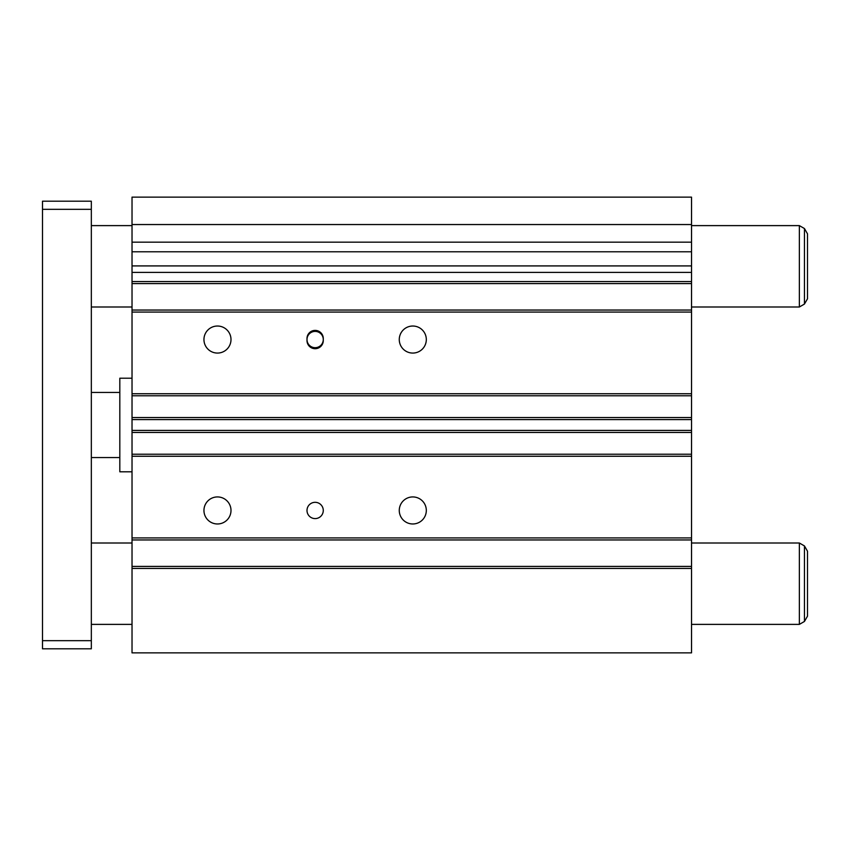 <?xml version="1.0" encoding="UTF-8"?>
<svg xmlns="http://www.w3.org/2000/svg" width="850" height="850" viewBox="0 0 850 850"><rect width="100%" height="100%" fill="white"/><g stroke="black" fill="none" stroke-linecap="round" stroke-linejoin="round"><path stroke-width="1.27" d="M132.026 471.793L119.818 471.793L119.818 378.207L132.026 378.207M203.947 339.543A13.526 13.526 0 0 0 217.472 353.069A13.526 13.526 0 0 0 230.998 339.543A13.526 13.526 0 0 0 217.472 326.028A13.526 13.526 0 0 0 203.947 339.543M399.266 339.543A13.526 13.526 0 0 0 412.792 353.069A13.526 13.526 0 0 0 426.317 339.543A13.526 13.526 0 0 0 412.792 326.028A13.526 13.526 0 0 0 399.266 339.543M399.266 510.457A13.526 13.526 0 0 0 412.792 523.972A13.526 13.526 0 0 0 426.317 510.457A13.526 13.526 0 0 0 412.792 496.931A13.526 13.526 0 0 0 399.266 510.457M203.947 510.457A13.526 13.526 0 0 0 217.472 523.972A13.526 13.526 0 0 0 230.998 510.457A13.526 13.526 0 0 0 217.472 496.931A13.526 13.526 0 0 0 203.947 510.457M306.999 510.457A8.139 8.139 0 0 0 315.138 518.596A8.139 8.139 0 0 0 323.276 510.457A8.139 8.139 0 0 0 315.138 502.318A8.139 8.139 0 0 0 306.999 510.457M306.999 339.543A8.139 8.139 0 0 0 315.138 347.682A8.139 8.139 0 0 0 323.276 339.543A8.139 8.139 0 0 0 315.138 331.404A8.139 8.139 0 0 0 306.999 339.543M323.276 340.563L323.276 338.534A8.139 8.139 0 0 0 315.138 330.395A8.139 8.139 0 0 0 306.999 338.534L306.999 340.563A8.139 8.139 0 0 0 315.138 348.702A8.139 8.139 0 0 0 323.276 340.563M691.528 242.176L132.026 242.176L132.026 197.126L691.528 197.126L691.528 265.912L132.026 265.912L132.026 652.874L691.528 652.874L691.528 568.438L132.026 568.438M132.026 265.912L132.026 242.176M691.528 265.912L691.528 568.438M691.528 419.592L132.026 419.592M691.528 417.552L132.026 417.552M691.528 395.781L132.026 395.781M691.528 393.752L132.026 393.752M691.528 312.078L132.026 312.078M691.528 310.048L132.026 310.048M691.528 283.592L132.026 283.592M691.528 281.562L132.026 281.562M691.528 272.404L132.026 272.404M691.528 224.549L132.026 224.549M691.528 566.408L132.026 566.408M691.528 539.952L132.026 539.952M691.528 537.923L132.026 537.923M691.528 456.248L132.026 456.248M691.528 454.219L132.026 454.219M691.528 432.448L132.026 432.448M691.528 430.408L132.026 430.408M691.528 225.611L799.361 225.611L799.361 306.999L804.451 304.056L807.5 298.775L807.5 233.835L804.451 228.544L804.451 304.056M691.528 543.001L799.361 543.001L799.361 624.389L804.451 621.456L807.5 616.165L807.5 551.225L804.451 545.944L804.451 621.456M91.332 209.334L42.5 209.334L42.5 201.195L91.332 201.195L91.332 648.805L42.5 648.805L42.5 640.666L91.332 640.666M42.5 209.334L42.5 640.666M691.528 251.781L132.026 251.781M91.332 225.611L132.026 225.611M804.451 228.544L799.361 225.611M91.332 543.001L132.026 543.001M804.451 545.944L799.361 543.001M91.332 392.445L119.818 392.445M91.332 457.555L119.818 457.555M91.332 624.389L132.026 624.389M691.528 624.389L799.361 624.389M91.332 306.999L132.026 306.999M691.528 306.999L799.361 306.999"/></g></svg>
